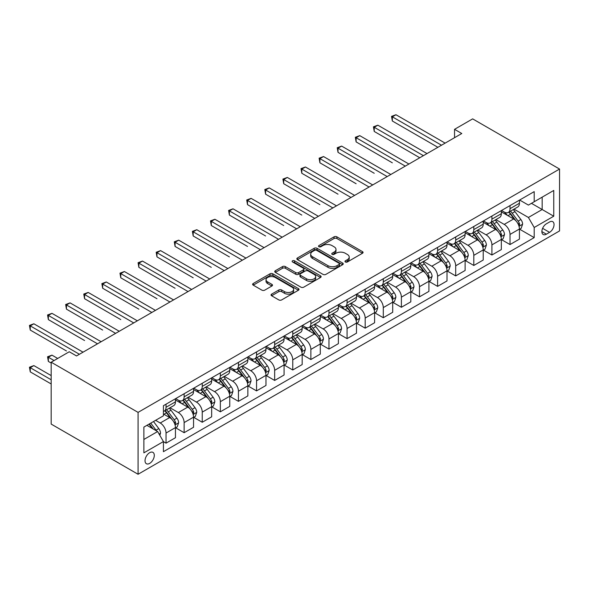 <?xml version="1.0" encoding="UTF-8"?>
<svg xmlns="http://www.w3.org/2000/svg" width="589" height="589" viewBox="0 0 589 589"><rect width="100%" height="100%" fill="white"/><g stroke="black" fill="none" stroke-linecap="round" stroke-linejoin="round"><path stroke-width="0.88" d="M345.375 261.972A1.406 0.81 0 0 0 347.37 261.972L362.471 253.255A2.01 1.163 0 0 0 363.06 252.431A2.01 1.163 0 0 0 362.471 251.613L336.886 236.837A2.01 1.163 0 0 0 334.044 236.837L318.936 245.561A1.406 0.81 0 0 0 318.524 246.136A1.406 0.81 0 0 0 318.936 246.71A1.406 0.81 0 0 0 320.924 246.71L322.882 245.576A6.435 3.718 0 0 1 331.982 245.576L334.11 246.813A6.435 3.718 0 0 1 335.995 249.434A6.435 3.718 0 0 1 334.11 252.063L332.159 253.189A1.406 0.81 0 0 0 331.747 253.763A1.406 0.81 0 0 0 332.159 254.338A1.406 0.81 0 0 0 334.147 254.338L336.105 253.211A6.435 3.718 0 0 1 345.198 253.211L347.333 254.441A6.435 3.718 0 0 1 349.218 257.069A6.435 3.718 0 0 1 347.333 259.697L345.375 260.824A1.406 0.81 0 0 0 344.963 261.398A1.406 0.81 0 0 0 345.375 261.972L345.375 260.824M149.665 463.396A6.553 3.784 120 0 0 153.943 457.616A6.553 3.784 120 0 0 152.941 452.367A6.553 3.784 120 0 0 149.665 452.691A6.553 3.784 120 0 0 145.38 458.463A6.553 3.784 120 0 0 146.389 463.72A6.553 3.784 120 0 0 149.665 463.396M271.632 294.132A2.01 1.163 0 0 0 271.043 294.949A2.01 1.163 0 0 0 271.632 295.774L278.811 299.919A2.01 1.163 0 0 0 281.652 299.919L298.424 290.23A2.01 1.163 0 0 0 299.013 289.413A2.01 1.163 0 0 0 298.424 288.588L272.84 273.811A2.01 1.163 0 0 0 269.998 273.811L253.218 283.5A2.01 1.163 0 0 0 252.629 284.318A2.01 1.163 0 0 0 253.218 285.142L261.891 290.149A2.01 1.163 0 0 0 264.733 290.149L271.912 286.004A2.01 1.163 0 0 0 272.501 285.179A2.01 1.163 0 0 0 271.912 284.362L267.612 281.881A5.375 3.107 0 0 1 266.037 279.687A5.375 3.107 0 0 1 269.357 276.815A5.375 3.107 0 0 1 275.218 277.485L292.063 287.211A5.375 3.107 0 0 1 293.639 289.413A5.375 3.107 0 0 1 290.318 292.277A5.375 3.107 0 0 1 284.458 291.607L281.652 289.987A2.01 1.163 0 0 0 278.811 289.987L271.632 294.132L271.632 295.774L278.811 291.658L278.811 289.987M559.55 169.05L472.65 118.875L454.546 129.33L461.783 133.512L76.518 355.94L69.281 351.758L51.177 362.213L138.076 412.381L559.55 169.05L559.55 230.925L138.076 474.263L138.076 412.381M323.022 274.386A2.01 1.163 0 0 0 325.864 274.386L342.643 264.704A2.01 1.163 0 0 0 343.232 263.879A2.01 1.163 0 0 0 342.643 263.062L317.051 248.286A2.01 1.163 0 0 0 314.209 248.286L297.43 257.975A2.01 1.163 0 0 0 296.841 258.792A2.01 1.163 0 0 0 297.43 259.616L323.022 274.386M293.094 262.282A1.406 0.81 0 0 1 294.515 262.48L294.515 260.802L320.534 275.829A2.01 1.163 0 0 1 321.123 276.646A2.01 1.163 0 0 1 320.534 277.471L303.762 287.152A2.01 1.163 0 0 1 300.913 287.152L275.328 272.376L275.328 270.734A2.01 1.163 0 0 0 274.739 271.558A2.01 1.163 0 0 0 275.328 272.376M275.328 270.734L282.506 266.589A2.01 1.163 0 0 1 285.348 266.589L295.73 272.582A2.01 1.163 0 0 0 298.571 272.582L303.335 269.836A2.01 1.163 0 0 0 303.924 269.011A2.01 1.163 0 0 0 303.335 268.194L292.527 261.95A1.406 0.81 0 0 1 292.115 261.376A1.406 0.81 0 0 1 292.983 260.625A1.406 0.81 0 0 1 294.515 260.802M549.559 221.979L546.371 223.82A6.346 3.667 120 0 0 542.219 229.416A6.346 3.667 120 0 0 543.198 234.503A6.346 3.667 120 0 0 546.371 234.186L549.559 232.353A6.346 3.667 120 0 0 553.704 226.758A6.346 3.667 120 0 0 552.732 221.663A6.346 3.667 120 0 0 549.559 221.979M519.645 200.032L528.407 205.09L534.201 201.747L534.201 191.624L163.425 405.696L163.425 415.812L143.871 427.099L143.871 452.853L163.425 441.566L163.425 451.682L534.201 237.617L534.201 227.501L528.407 217.466L514.006 209.147M534.201 201.747L553.756 190.453L553.756 216.207L534.201 227.501M51.177 362.213L51.177 424.087L138.076 474.263M454.546 129.33L454.546 137.693M531.455 203.33L542.167 209.522L542.167 197.146L553.756 190.453M528.407 217.466L542.167 209.522L553.756 216.207M143.871 439.475L157.631 431.531L146.911 425.346M163.425 441.654L166.032 443.156L166.032 433.04A8.194 4.727 -120 0 0 160.237 423.005L155.599 420.325M166.032 443.156L175.448 437.723L175.448 427.599A8.194 4.727 -120 0 0 169.654 417.572L163.425 413.971M175.662 427.813L184.136 432.701L184.136 422.585A8.194 4.727 -120 0 0 178.342 412.55L170.022 407.75M184.136 432.701L193.553 427.268L193.553 417.152A8.194 4.727 -120 0 0 187.758 407.117L175.448 400.005M193.766 417.358L202.241 422.254L202.241 412.131A8.194 4.727 -120 0 0 196.446 402.096L188.127 397.295M202.241 422.254L211.657 416.813L211.657 406.697A8.194 4.727 -120 0 0 205.863 396.662L193.553 389.557M211.871 406.903L220.345 411.799L220.345 401.683A8.194 4.727 -120 0 0 214.551 391.648L206.231 386.84M220.345 411.799L229.762 406.366L229.762 396.242A8.194 4.727 -120 0 0 223.967 386.207L211.657 379.102M229.975 396.456L238.449 401.345L238.449 391.229A8.194 4.727 -120 0 0 232.655 381.193L224.335 376.393M238.449 401.345L247.866 395.911L247.866 385.795A8.194 4.727 -120 0 0 242.072 375.76L229.762 368.648M248.079 386.001L256.554 390.897L256.554 380.774A8.194 4.727 -120 0 0 250.759 370.739L242.44 365.938M256.554 390.897L265.97 385.456L265.97 375.34A8.194 4.727 -120 0 0 260.176 365.305L247.866 358.2M266.184 375.546L274.658 380.442L274.658 370.326A8.194 4.727 -120 0 0 268.864 360.291L260.544 355.484M274.658 380.442L284.075 375.009L284.075 364.885A8.194 4.727 -120 0 0 278.28 354.85L265.97 347.746M284.288 365.099L292.762 369.988L292.762 359.872A8.194 4.727 -120 0 0 286.968 349.837L278.649 345.036M292.762 369.988L302.179 364.554L302.179 354.438A8.194 4.727 -120 0 0 296.385 344.403L284.075 337.291M302.393 354.644L310.867 359.533L310.867 349.417A8.194 4.727 -120 0 0 305.073 339.382L296.753 334.581M310.867 359.533L320.283 354.099L320.283 343.983A8.194 4.727 -120 0 0 314.489 333.948L302.179 326.843M320.497 344.19L328.971 349.086L328.971 338.962A8.194 4.727 -120 0 0 323.177 328.927L314.857 324.127M328.971 349.086L338.388 343.645L338.388 333.529A8.194 4.727 -120 0 0 332.594 323.494L320.283 316.389M338.601 333.742L347.076 338.631L347.076 328.515A8.194 4.727 -120 0 0 341.281 318.48L332.962 313.672M347.076 338.631L356.492 333.197L356.492 323.074A8.194 4.727 -120 0 0 350.698 313.046L338.388 305.934M356.706 323.287L365.18 328.176L365.18 318.06A8.194 4.727 -120 0 0 359.386 308.025L351.066 303.225M365.18 328.176L374.597 322.743L374.597 312.626A8.194 4.727 -120 0 0 368.802 302.591L356.492 295.479M374.81 312.833L383.284 317.729L383.284 307.605A8.194 4.727 -120 0 0 377.49 297.57L369.17 292.77M383.284 317.729L392.701 312.288L392.701 302.172A8.194 4.727 -120 0 0 386.907 292.137L374.597 285.032M392.915 302.378L401.389 307.274L401.389 297.158A8.194 4.727 -120 0 0 395.594 287.123L387.275 282.315M401.389 307.274L410.805 301.84L410.805 291.717A8.194 4.727 -120 0 0 405.011 281.682L392.701 274.577M411.019 291.93L419.493 296.819L419.493 286.703A8.194 4.727 -120 0 0 413.699 276.668L405.379 271.868M419.493 296.819L428.91 291.386L428.91 281.27A8.194 4.727 -120 0 0 423.116 271.234L410.805 264.122M429.123 281.476L437.598 286.372L437.598 276.248A8.194 4.727 -120 0 0 431.803 266.213L423.484 261.413M437.598 286.372L447.014 280.931L447.014 270.815A8.194 4.727 -120 0 0 441.22 260.78L428.91 253.675M447.228 271.021L455.702 275.917L455.702 265.801A8.194 4.727 -120 0 0 449.908 255.766L441.588 250.958M455.702 275.917L465.119 270.484L465.119 260.36A8.194 4.727 -120 0 0 459.324 250.325L447.014 243.22M465.332 260.574L473.806 265.462L473.806 255.346A8.194 4.727 -120 0 0 468.012 245.311L459.692 240.511M473.806 265.462L483.223 260.029L483.223 249.913A8.194 4.727 -120 0 0 477.429 239.878L465.119 232.765M483.436 250.119L491.911 255.008L491.911 244.891A8.194 4.727 -120 0 0 486.116 234.856L477.797 230.056M491.911 255.008L501.327 249.574L501.327 239.458A8.194 4.727 -120 0 0 495.533 229.423L483.223 222.318M501.541 239.664L510.015 244.56L510.015 234.437A8.194 4.727 -120 0 0 504.221 224.402L495.901 219.601M510.015 244.56L519.432 239.119L519.432 229.003A8.194 4.727 -120 0 0 513.637 218.968L501.327 211.863M501.541 210.479L504.221 212.033A8.194 4.727 -120 0 0 508.322 212.438A8.194 4.727 -120 0 0 510.015 208.683L510.015 205.59M483.436 220.934L486.116 222.48A8.194 4.727 -120 0 0 490.217 222.885A8.194 4.727 -120 0 0 491.911 219.137L491.911 216.045M465.332 231.389L468.012 232.935A8.194 4.727 -120 0 0 472.113 233.34A8.194 4.727 -120 0 0 473.806 229.592L473.806 226.493M447.228 241.843L449.908 243.39A8.194 4.727 -120 0 0 454.009 243.794A8.194 4.727 -120 0 0 455.702 240.04L455.702 236.947M429.123 252.291L431.803 253.837A8.194 4.727 -120 0 0 435.904 254.242A8.194 4.727 -120 0 0 437.598 250.494L437.598 247.402M411.019 262.746L413.699 264.292A8.194 4.727 -120 0 0 417.8 264.697A8.194 4.727 -120 0 0 419.493 260.949L419.493 257.849M392.915 273.2L395.594 274.746A8.194 4.727 -120 0 0 399.695 275.151A8.194 4.727 -120 0 0 401.389 271.396L401.389 268.304M374.81 283.648L377.49 285.194A8.194 4.727 -120 0 0 381.591 285.606A8.194 4.727 -120 0 0 383.284 281.851L383.284 278.759M356.706 294.102L359.386 295.649A8.194 4.727 -120 0 0 363.487 296.053A8.194 4.727 -120 0 0 365.18 292.306L365.18 289.214M338.601 304.557L341.281 306.103A8.194 4.727 -120 0 0 345.382 306.508A8.194 4.727 -120 0 0 347.076 302.761L347.076 299.661M320.497 315.005L323.177 316.558A8.194 4.727 -120 0 0 327.27 316.963A8.194 4.727 -120 0 0 328.971 313.208L328.971 310.116M302.393 325.459L305.073 327.005A8.194 4.727 -120 0 0 309.166 327.41A8.194 4.727 -120 0 0 310.867 323.663L310.867 320.571M284.288 335.914L286.968 337.46A8.194 4.727 -120 0 0 291.062 337.865A8.194 4.727 -120 0 0 292.762 334.118L292.762 331.018M266.184 346.369L268.864 347.915A8.194 4.727 -120 0 0 272.957 348.32A8.194 4.727 -120 0 0 274.658 344.565L274.658 341.473M248.079 356.816L250.759 358.362A8.194 4.727 -120 0 0 254.853 358.767A8.194 4.727 -120 0 0 256.554 355.02L256.554 351.928M229.975 367.271L232.655 368.817A8.194 4.727 -120 0 0 236.749 369.222A8.194 4.727 -120 0 0 238.449 365.474L238.449 362.375M211.871 377.726L214.551 379.272A8.194 4.727 -120 0 0 218.644 379.677A8.194 4.727 -120 0 0 220.345 375.922L220.345 372.83M193.766 388.173L196.446 389.719A8.194 4.727 -120 0 0 200.54 390.132A8.194 4.727 -120 0 0 202.241 386.377L202.241 383.284M175.662 398.628L178.342 400.174A8.194 4.727 -120 0 0 182.435 400.579A8.194 4.727 -120 0 0 184.136 396.831L184.136 393.739M519.645 229.217L534.201 237.617M508.322 212.438L517.731 206.997A8.194 4.727 -120 0 0 519.432 203.249L519.432 200.157M490.217 222.885L499.627 217.451A8.194 4.727 -120 0 0 501.327 213.704L501.327 210.604M472.113 233.34L481.522 227.906A8.194 4.727 -120 0 0 483.223 224.151L483.223 221.059M454.009 243.794L463.418 238.361A8.194 4.727 -120 0 0 465.119 234.606L465.119 231.514M435.904 254.242L445.313 248.808A8.194 4.727 -120 0 0 447.014 245.061L447.014 241.969M417.8 264.697L427.209 259.263A8.194 4.727 -120 0 0 428.91 255.508L428.91 252.416M399.695 275.151L409.105 269.718A8.194 4.727 -120 0 0 410.805 265.963L410.805 262.871M381.591 285.606L391 280.165A8.194 4.727 -120 0 0 392.701 276.418L392.701 273.325M363.487 296.053L372.896 290.62A8.194 4.727 -120 0 0 374.597 286.872L374.597 283.773M345.382 306.508L354.792 301.075A8.194 4.727 -120 0 0 356.492 297.32L356.492 294.228M327.27 316.963L336.687 311.522A8.194 4.727 -120 0 0 338.388 307.775L338.388 304.682M309.166 327.41L318.583 321.977A8.194 4.727 -120 0 0 320.283 318.229L320.283 315.13M291.062 337.865L300.478 332.432A8.194 4.727 -120 0 0 302.179 328.677L302.179 325.584M272.957 348.32L282.374 342.886A8.194 4.727 -120 0 0 284.075 339.131L284.075 336.039M254.853 358.767L264.27 353.334A8.194 4.727 -120 0 0 265.97 349.586L265.97 346.494M236.749 369.222L246.165 363.788A8.194 4.727 -120 0 0 247.866 360.034L247.866 356.941M218.644 379.677L228.061 374.243A8.194 4.727 -120 0 0 229.762 370.488L229.762 367.396M200.54 390.132L209.956 384.691A8.194 4.727 -120 0 0 211.657 380.943L211.657 377.851M182.435 400.579L191.852 395.145A8.194 4.727 -120 0 0 193.553 391.398L193.553 388.298M163.425 411.365A8.194 4.727 -120 0 0 164.331 411.034L173.748 405.6A8.194 4.727 -120 0 0 175.448 401.845L175.448 398.753M164.331 411.034A8.194 4.727 -120 0 0 166.032 407.286L166.032 404.187M157.631 431.531L163.425 441.566M345.942 262.171L347.333 261.369A6.435 3.718 0 0 0 349.218 258.74L349.218 257.069M335.995 249.434L335.995 251.113A6.435 3.718 0 0 1 334.11 253.734L332.719 254.536M362.471 251.613L362.471 253.255L336.886 238.508A2.01 1.163 0 0 0 334.044 238.508L319.496 246.909M342.614 264.719L317.051 249.957A2.01 1.163 0 0 0 314.209 249.957L297.46 259.631M339.087 264.461A1.406 0.81 0 0 0 339.5 263.879A1.406 0.81 0 0 0 339.087 263.305L316.624 250.34A1.406 0.81 0 0 0 314.636 250.34L312.575 251.532A6.435 3.718 0 0 0 310.69 254.153A6.435 3.718 0 0 0 312.575 256.782L327.926 265.646A6.435 3.718 0 0 0 337.026 265.646L339.087 264.461L339.087 266.132A1.406 0.81 0 0 0 339.5 265.558L339.5 263.879M310.69 254.153L310.69 255.832A6.435 3.718 0 0 0 312.575 258.453L312.575 256.782M339.087 266.132L337.026 267.318A6.435 3.718 0 0 1 327.926 267.318L312.575 258.453M275.35 272.39L282.506 268.267L282.506 266.589M303.924 269.011L303.924 270.682A2.01 1.163 0 0 1 303.335 271.507L298.571 274.253A2.01 1.163 0 0 1 295.73 274.253L285.348 268.267A2.01 1.163 0 0 0 282.506 268.267M294.515 262.48L320.504 277.485M306.494 278.803A5.375 3.107 0 0 0 312.354 279.473A5.375 3.107 0 0 0 315.675 276.602A5.375 3.107 0 0 0 314.099 274.408L308.165 270.984A2.01 1.163 0 0 0 305.323 270.984L300.559 273.73A2.01 1.163 0 0 0 299.97 274.555A2.01 1.163 0 0 0 300.559 275.372L306.494 278.803L306.494 280.474A5.375 3.107 0 0 0 312.354 281.144A5.375 3.107 0 0 0 315.675 278.28L315.675 276.602M299.97 274.555L299.97 276.226A2.01 1.163 0 0 0 300.559 277.044L300.559 275.372M306.494 280.474L300.559 277.044M293.639 289.413L293.639 291.084A5.375 3.107 0 0 1 290.318 293.948A5.375 3.107 0 0 1 284.458 293.278L281.652 291.658A2.01 1.163 0 0 0 278.811 291.658M266.037 279.687L266.037 281.358A5.375 3.107 0 0 0 267.612 283.552L267.612 281.881M271.89 286.018L267.612 283.552M298.402 290.244L272.84 275.49A2.01 1.163 0 0 0 269.998 275.49L253.248 285.157L253.218 283.5M519.432 229.342L521.169 228.333L522.62 224.151A5.426 3.136 -120 0 0 520.882 219.535L514.963 211.635A15.667 9.049 -120 0 0 513.255 209.588M507.372 215.353A15.667 9.049 -120 0 0 504.162 211.996M518.938 226.014L519.689 224.387A5.426 3.136 -120 0 0 518.129 221.118L512.216 213.218A15.667 9.049 -120 0 0 510.501 211.171M509.043 212.018A13.01 7.51 60 0 1 511.178 214.44L516.192 221.125M392.34 162.822L356.124 141.912L356.124 137.73L359.746 135.639L408.921 164.029M508.763 212.18A15.667 9.049 60 0 1 510.479 214.227L514.411 219.476M441.507 145.218L392.34 116.828L395.955 114.737L445.129 143.127M437.885 147.309L392.34 121.01L392.34 116.828L391.538 116.364L395.955 114.737M392.34 121.01L391.538 116.364M501.327 239.789L503.065 238.788L504.508 234.606A5.426 3.136 -120 0 0 502.778 229.982L496.858 222.082A15.667 9.049 -120 0 0 495.15 220.036M489.268 225.808A15.667 9.049 -120 0 0 486.058 222.451M500.834 236.469L501.578 234.842A5.426 3.136 -120 0 0 500.024 231.573L494.112 223.673A15.667 9.049 -120 0 0 492.397 221.626M490.939 222.465A13.01 7.51 60 0 1 493.074 224.895L498.088 231.58M374.236 173.269L338.02 152.367L338.02 148.185L341.642 146.094L390.816 174.484M490.659 222.627A15.667 9.049 60 0 1 492.375 224.674L496.306 229.931M483.223 250.244L484.961 249.243L486.404 245.061A5.426 3.136 -120 0 0 484.673 240.437L478.754 232.537A15.667 9.049 -120 0 0 477.046 230.49M471.163 236.255A15.667 9.049 -120 0 0 467.953 232.898M482.73 246.916L483.473 245.289A5.426 3.136 -120 0 0 481.92 242.027L476.008 234.127A15.667 9.049 -120 0 0 474.292 232.081M472.834 232.92A13.01 7.51 60 0 1 474.97 235.35L479.983 242.035M356.124 183.724L319.915 162.822L319.915 158.64L323.538 156.549L372.712 184.939M472.555 233.082A15.667 9.049 60 0 1 474.27 235.129L478.202 240.378M465.119 260.699L466.856 259.69L468.299 255.508A5.426 3.136 -120 0 0 466.569 250.892L460.65 242.992A15.667 9.049 -120 0 0 458.941 240.945M453.059 246.71A15.667 9.049 -120 0 0 449.849 243.353M464.625 257.371L465.369 255.744A5.426 3.136 -120 0 0 463.815 252.482L457.903 244.582A15.667 9.049 -120 0 0 456.188 242.528M454.73 243.375A13.01 7.51 60 0 1 456.865 245.797L461.879 252.482M338.02 194.179L301.811 173.269L301.811 169.087L305.433 166.996L354.607 195.386M454.45 243.537A15.667 9.049 60 0 1 456.166 245.584L460.097 250.833M423.403 155.665L374.236 127.283L377.851 125.192L427.025 153.582M419.78 157.756L374.236 131.457L374.236 127.283L373.433 126.819L377.851 125.192M374.236 131.457L373.433 126.819M405.298 166.12L355.329 137.274L359.746 135.639M356.124 141.912L355.329 137.274M387.194 176.575L337.225 147.729L341.642 146.094M338.02 152.367L337.225 147.729M447.014 271.146L448.752 270.145L450.195 265.963A5.426 3.136 -120 0 0 448.465 261.339L442.545 253.439A15.667 9.049 -120 0 0 440.837 251.393M434.954 257.165A15.667 9.049 -120 0 0 431.744 253.807M446.521 267.826L447.265 266.199A5.426 3.136 -120 0 0 445.711 262.93L439.799 255.03A15.667 9.049 -120 0 0 438.083 252.983M436.626 253.822A13.01 7.51 60 0 1 438.761 256.252L443.775 262.937M319.915 204.626L283.707 183.724L283.707 179.542L287.329 177.451L336.503 205.841M436.346 253.984A15.667 9.049 60 0 1 438.061 256.038L441.993 261.288M369.089 187.03L319.12 158.176L323.538 156.549M319.915 162.822L319.12 158.176M428.91 281.601L430.647 280.6L432.09 276.418A5.426 3.136 -120 0 0 430.36 271.794L424.441 263.894A15.667 9.049 -120 0 0 422.733 261.847M416.85 267.612A15.667 9.049 -120 0 0 413.64 264.255M428.417 278.28L429.16 276.646A5.426 3.136 -120 0 0 427.607 273.384L421.695 265.484A15.667 9.049 -120 0 0 419.979 263.438M418.521 264.277A13.01 7.51 60 0 1 420.656 266.707L425.67 273.392M301.811 215.081L265.602 194.179L265.602 189.997L269.225 187.906L318.399 216.296M418.242 264.439A15.667 9.049 60 0 1 419.957 266.486L423.889 271.743M350.985 197.477L301.016 168.631L305.433 166.996M301.811 173.269L301.016 168.631M410.805 292.056L412.543 291.054L413.986 286.872A5.426 3.136 -120 0 0 412.256 282.249L406.336 274.349A15.667 9.049 -120 0 0 404.628 272.302M398.746 278.067A15.667 9.049 -120 0 0 395.536 274.71M410.312 288.728L411.056 287.101A5.426 3.136 -120 0 0 409.502 283.839L403.59 275.939A15.667 9.049 -120 0 0 401.875 273.892M400.417 274.732A13.01 7.51 60 0 1 402.552 277.161L407.566 283.846M283.707 225.535L247.498 204.626L247.498 200.444L251.12 198.36L300.294 226.743M400.137 274.894A15.667 9.049 60 0 1 401.853 276.94L405.784 282.19M332.881 207.932L282.911 179.085L287.329 177.451M283.707 183.724L282.911 179.085M392.701 302.51L394.439 301.502L395.882 297.32A5.426 3.136 -120 0 0 394.151 292.704L388.232 284.804A15.667 9.049 -120 0 0 386.524 282.749M380.641 288.522A15.667 9.049 -120 0 0 377.431 285.164M392.208 299.183L392.951 297.555A5.426 3.136 -120 0 0 391.398 294.286L385.486 286.387A15.667 9.049 -120 0 0 383.77 284.34M382.313 285.186A13.01 7.51 60 0 1 384.448 287.609L389.462 294.294M265.602 235.99L229.393 215.081L229.393 210.899L233.016 208.808L282.19 237.198M382.033 285.341A15.667 9.049 60 0 1 383.748 287.395L387.68 292.645M314.776 218.386L264.807 189.533L269.225 187.906M265.602 194.179L264.807 189.533M374.597 312.958L376.334 311.956L377.777 307.775A5.426 3.136 -120 0 0 376.047 303.151L370.128 295.251A15.667 9.049 -120 0 0 368.419 293.204M362.537 298.969A15.667 9.049 -120 0 0 359.327 295.612M374.103 309.637L374.847 308.003A5.426 3.136 -120 0 0 373.293 304.741L367.381 296.841A15.667 9.049 -120 0 0 365.666 294.794M364.208 295.634A13.01 7.51 60 0 1 366.343 298.063L371.35 304.749M247.498 246.438L211.289 225.535L211.289 221.354L214.911 219.263L264.086 247.652M363.928 295.796A15.667 9.049 60 0 1 365.636 297.843L369.575 303.099M296.672 228.834L246.703 199.988L251.12 198.36M247.498 204.626L246.703 199.988M356.492 323.413L358.23 322.411L359.673 318.229A5.426 3.136 -120 0 0 357.943 313.606L352.023 305.706A15.667 9.049 -120 0 0 350.315 303.659M344.432 309.424A15.667 9.049 -120 0 0 341.222 306.066M355.992 320.085L356.743 318.458A5.426 3.136 -120 0 0 355.189 315.196L349.277 307.296A15.667 9.049 -120 0 0 347.562 305.249M346.104 306.089A13.01 7.51 60 0 1 348.239 308.518L353.245 315.203M229.393 256.892L193.185 235.983L193.185 231.808L196.807 229.717L245.981 258.107M345.824 306.251A15.667 9.049 60 0 1 347.532 308.297L351.471 313.547M278.568 239.289L228.598 210.442L233.016 208.808M229.393 215.081L228.598 210.442M338.388 333.867L340.125 332.859L341.568 328.677A5.426 3.136 -120 0 0 339.838 324.06L333.919 316.16A15.667 9.049 -120 0 0 332.211 314.114M326.328 319.879A15.667 9.049 -120 0 0 323.118 316.521M337.887 330.539L338.638 328.912A5.426 3.136 -120 0 0 337.085 325.643L331.173 317.743A15.667 9.049 -120 0 0 329.457 315.697M327.999 316.543A13.01 7.51 60 0 1 330.134 318.966L335.141 325.651M211.289 267.347L175.08 246.438L175.08 242.256L178.703 240.165L227.877 268.555M327.72 316.705A15.667 9.049 60 0 1 329.428 318.752L333.367 324.002M260.463 249.743L210.494 220.89L214.911 219.263M211.289 225.535L210.494 220.89M320.283 344.315L322.021 343.313L323.464 339.131A5.426 3.136 -120 0 0 321.734 334.508L315.814 326.608A15.667 9.049 -120 0 0 314.106 324.561M308.224 330.333A15.667 9.049 -120 0 0 305.014 326.976M319.783 340.994L320.534 339.367A5.426 3.136 -120 0 0 318.98 336.098L313.068 328.198A15.667 9.049 -120 0 0 311.353 326.151M309.895 326.991A13.01 7.51 60 0 1 312.03 329.42L317.037 336.105M193.185 277.794L156.976 256.892L156.976 252.71L160.598 250.619L209.772 279.009M309.615 327.153A15.667 9.049 60 0 1 311.323 329.199L315.262 334.456M242.359 260.191L192.389 231.344L196.807 229.717M193.185 235.983L192.389 231.344M302.179 354.769L303.917 353.768L305.36 349.586A5.426 3.136 -120 0 0 303.629 344.963L297.71 337.063A15.667 9.049 -120 0 0 296.002 335.016M290.119 340.781A15.667 9.049 -120 0 0 286.909 337.423M301.678 351.442L302.429 349.814A5.426 3.136 -120 0 0 300.876 346.553L294.956 338.653A15.667 9.049 -120 0 0 293.248 336.606M291.791 337.445A13.01 7.51 60 0 1 293.926 339.875L298.932 346.56M175.08 288.249L138.871 267.347L138.871 263.165L142.494 261.074L191.668 289.464M291.511 337.607A15.667 9.049 60 0 1 293.219 339.654L297.158 344.904M224.254 270.646L174.285 241.799L178.703 240.165M175.08 246.438L174.285 241.799M284.075 365.224L285.812 364.216L287.255 360.034A5.426 3.136 -120 0 0 285.525 355.417L279.606 347.517A15.667 9.049 -120 0 0 277.898 345.471M272.015 351.235A15.667 9.049 -120 0 0 268.805 347.878M283.574 361.896L284.325 360.269A5.426 3.136 -120 0 0 282.772 357.008L276.852 349.108A15.667 9.049 -120 0 0 275.144 347.054M273.686 347.9A13.01 7.51 60 0 1 275.821 350.322L280.828 357.008M156.976 298.704L120.767 277.794L120.767 273.613L124.389 271.522L173.564 299.911M273.406 348.062A15.667 9.049 60 0 1 275.115 350.109L279.053 355.358M206.15 281.1L156.181 252.254L160.598 250.619M156.976 256.892L156.181 252.254M265.97 375.672L267.708 374.67L269.151 370.488A5.426 3.136 -120 0 0 267.421 365.865L261.501 357.965A15.667 9.049 -120 0 0 259.793 355.918M253.911 361.69A15.667 9.049 -120 0 0 250.7 358.333M265.47 372.351L266.221 370.724A5.426 3.136 -120 0 0 264.667 367.455L258.748 359.555A15.667 9.049 -120 0 0 257.04 357.508M255.582 358.348A13.01 7.51 60 0 1 257.717 360.777L262.723 367.462M138.871 309.151L102.663 288.249L102.663 284.067L106.285 281.976L155.459 310.366M255.302 358.51A15.667 9.049 60 0 1 257.01 360.564L260.949 365.813M188.046 291.555L138.076 262.701L142.494 261.074M138.871 267.347L138.076 262.701M247.866 386.126L249.603 385.125L251.047 380.943A5.426 3.136 -120 0 0 249.316 376.319L243.397 368.419A15.667 9.049 -120 0 0 241.689 366.373M235.806 372.138A15.667 9.049 -120 0 0 232.596 368.78M247.365 382.806L248.116 381.171A5.426 3.136 -120 0 0 246.563 377.91L240.643 370.01A15.667 9.049 -120 0 0 238.935 367.963M237.477 368.802A13.01 7.51 60 0 1 239.613 371.232L244.619 377.917M120.767 319.606L84.558 298.704L84.558 294.522L88.181 292.431L137.355 320.821M237.198 368.964A15.667 9.049 60 0 1 238.906 371.011L242.845 376.268M169.941 302.002L119.972 273.156L124.389 271.522M120.767 277.794L119.972 273.156M229.762 396.581L231.499 395.58L232.942 391.398A5.426 3.136 -120 0 0 231.212 386.774L225.292 378.874A15.667 9.049 -120 0 0 223.584 376.827M217.702 382.592A15.667 9.049 -120 0 0 214.492 379.235M229.261 393.253L230.012 391.626A5.426 3.136 -120 0 0 228.458 388.365L222.539 380.465A15.667 9.049 -120 0 0 220.831 378.418M219.373 379.257A13.01 7.51 60 0 1 221.508 381.687L226.515 388.372M102.663 330.061L66.454 309.151L66.454 304.969L70.076 302.886L119.25 331.268M219.093 379.419A15.667 9.049 60 0 1 220.801 381.466L224.74 386.715M151.837 312.457L101.868 283.611L106.285 281.976M102.663 288.249L101.868 283.611M211.657 407.036L213.395 406.027L214.838 401.845A5.426 3.136 -120 0 0 213.108 397.229L207.188 389.329A15.667 9.049 -120 0 0 205.48 387.275M199.597 393.047A15.667 9.049 -120 0 0 196.387 389.69M211.156 403.708L211.907 402.081A5.426 3.136 -120 0 0 210.354 398.812L204.435 390.912A15.667 9.049 -120 0 0 202.726 388.865M201.269 389.712A13.01 7.51 60 0 1 203.404 392.134L208.41 398.819M84.558 340.516L48.35 319.606L48.35 315.424L51.972 313.333L101.146 341.723M200.989 389.866A15.667 9.049 60 0 1 202.697 391.921L206.636 397.17M133.732 322.912L83.763 294.058L88.181 292.431M84.558 298.704L83.763 294.058M193.553 417.483L195.29 416.482L196.733 412.3A5.426 3.136 -120 0 0 195.003 407.676L189.084 399.776A15.667 9.049 -120 0 0 187.376 397.73M181.493 403.494A15.667 9.049 -120 0 0 178.283 400.137M193.052 414.163L193.803 412.528A5.426 3.136 -120 0 0 192.25 409.267L186.33 401.367A15.667 9.049 -120 0 0 184.622 399.32M183.164 400.159A13.01 7.51 60 0 1 185.299 402.589L190.306 409.274M66.454 350.963L30.245 330.061L30.245 325.879L33.867 323.788L83.042 352.178M182.885 400.321A15.667 9.049 60 0 1 184.593 402.368L188.532 407.625M115.628 333.359L65.659 304.513L70.076 302.886M66.454 309.151L65.659 304.513M175.448 427.938L177.186 426.937L178.629 422.755A5.426 3.136 -120 0 0 176.899 418.131L170.979 410.231A15.667 9.049 -120 0 0 169.271 408.184M174.948 424.61L175.699 422.983A5.426 3.136 -120 0 0 174.145 419.721L168.226 411.821A15.667 9.049 -120 0 0 166.518 409.775M165.06 410.614A13.01 7.51 60 0 1 167.195 413.044L172.202 419.729M57.693 358.451L51.972 355.145L48.35 357.236L48.35 361.418L51.177 363.045M164.78 410.776A15.667 9.049 60 0 1 166.488 412.823L170.427 418.072M48.35 361.418L47.554 356.779L54.07 360.542M47.554 356.779L51.972 355.145M97.524 343.814L47.554 314.968L51.972 313.333M48.35 319.606L47.554 314.968M159.803 435.293L160.525 433.202A5.426 3.136 -120 0 0 158.794 428.586L153.515 421.533M51.177 375.591L33.867 365.6L30.245 367.691L30.245 371.873L51.177 383.954M156.534 430.898A5.426 3.136 -120 0 0 156.041 430.169L150.762 423.123M149.4 423.911L153.199 428.976M149.024 424.124L152.242 428.424M30.245 371.873L29.45 367.227L51.177 379.772M29.45 367.227L33.867 365.6M79.419 354.269L29.45 325.415L33.867 323.788M30.245 330.061L29.45 325.415M160.237 423.005L169.654 417.572M178.342 412.55L187.758 407.117M196.446 402.096L205.863 396.662M214.551 391.648L223.967 386.207M232.655 381.193L242.072 375.76M250.759 370.739L260.176 365.305M268.864 360.291L278.28 354.85M286.968 349.837L296.385 344.403M305.073 339.382L314.489 333.948M323.177 328.927L332.594 323.494M341.281 318.48L350.698 313.046M359.386 308.025L368.802 302.591M377.49 297.57L386.907 292.137M395.594 287.123L405.011 281.682M413.699 276.668L423.116 271.234M431.803 266.213L441.22 260.78M449.908 255.766L459.324 250.325M468.012 245.311L477.429 239.878M486.116 234.856L495.533 229.423M504.221 224.402L513.637 218.968M510.015 208.683L519.432 203.249M510.015 234.437L519.432 229.003M491.911 244.891L501.327 239.458M491.911 219.137L501.327 213.704M473.806 255.346L483.223 249.913M473.806 229.592L483.223 224.151M455.702 265.801L465.119 260.36M455.702 240.04L465.119 234.606M437.598 276.248L447.014 270.815M437.598 250.494L447.014 245.061M419.493 286.703L428.91 281.27M419.493 260.949L428.91 255.508M401.389 297.158L410.805 291.717M401.389 271.396L410.805 265.963M383.284 307.605L392.701 302.172M383.284 281.851L392.701 276.418M365.18 318.06L374.597 312.626M365.18 292.306L374.597 286.872M347.076 328.515L356.492 323.074M347.076 302.761L356.492 297.32M328.971 338.962L338.388 333.529M328.971 313.208L338.388 307.775M310.867 349.417L320.283 343.983M310.867 323.663L320.283 318.229M292.762 359.872L302.179 354.438M292.762 334.118L302.179 328.677M274.658 370.326L284.075 364.885M274.658 344.565L284.075 339.131M256.554 380.774L265.97 375.34M256.554 355.02L265.97 349.586M238.449 391.229L247.866 385.795M238.449 365.474L247.866 360.034M220.345 401.683L229.762 396.242M220.345 375.922L229.762 370.488M202.241 412.131L211.657 406.697M202.241 386.377L211.657 380.943M184.136 422.585L193.553 417.152M184.136 396.831L193.553 391.398M166.032 433.04L175.448 427.599M166.032 407.286L175.448 401.845M542.609 228.341L549.559 232.353M541.88 231.595L546.371 234.186M347.333 261.369L347.333 259.697M332.159 254.338L332.159 253.189M334.11 253.734L334.11 252.063M318.936 246.71L318.936 245.561M334.044 238.508L334.044 236.837M336.886 238.508L336.886 236.837M297.43 259.616L297.43 257.975M314.209 249.957L314.209 248.286M317.051 249.957L317.051 248.286M342.643 264.704L342.643 263.062M327.926 267.318L327.926 265.646M337.026 267.318L337.026 265.646M285.348 268.267L285.348 266.589M295.73 274.253L295.73 272.582M298.571 274.253L298.571 272.582M303.335 271.507L303.335 269.836M320.534 277.471L320.534 275.829M281.652 291.658L281.652 289.987M284.458 293.278L284.458 291.607M271.912 286.004L271.912 284.362M269.998 275.49L269.998 273.811M272.84 275.49L272.84 273.811M298.424 290.23L298.424 288.588M519.027 226.309L522.583 224.262M512.216 213.218L514.963 211.635M507.946 215.684L510.479 214.227M518.129 221.118L520.882 219.535M517.702 223.238L519.689 224.387M500.922 236.763L504.478 234.709M494.112 223.673L496.858 222.082M489.842 226.139L492.375 224.674M500.024 231.573L502.778 229.982M499.597 233.693L501.578 234.842M482.818 247.218L486.374 245.164M476.008 234.127L478.754 232.537M471.737 236.587L474.27 235.129M481.92 242.027L484.673 240.437M481.493 244.148L483.473 245.289M464.714 257.673L468.27 255.619M457.903 244.582L460.65 242.992M453.633 247.041L456.166 245.584M463.815 252.482L466.569 250.892M463.388 254.595L465.369 255.744M446.609 268.12L450.165 266.066M439.799 255.03L442.545 253.439M435.529 257.496L438.061 256.038M445.711 262.93L448.465 261.339M445.284 265.05L447.265 266.199M428.505 278.575L432.061 276.521M421.695 265.484L424.441 263.894M417.424 267.951L419.957 266.486M427.607 273.384L430.36 271.794M427.18 275.505L429.16 276.646M410.4 289.03L413.957 286.976M403.59 275.939L406.336 274.349M399.32 278.398L401.853 276.94M409.502 283.839L412.256 282.249M409.075 285.952L411.056 287.101M392.296 299.477L395.852 297.43M385.486 286.387L388.232 284.804M381.216 288.853L383.748 287.395M391.398 294.286L394.151 292.704M390.971 296.407L392.951 297.555M374.192 309.932L377.748 307.878M367.381 296.841L370.128 295.251M363.111 299.308L365.636 297.843M373.293 304.741L376.047 303.151M372.866 306.862L374.847 308.003M356.087 320.387L359.643 318.332M349.277 307.296L352.023 305.706M345.007 309.755L347.532 308.297M355.189 315.196L357.943 313.606M354.762 317.316L356.743 318.458M337.983 330.834L341.539 328.787M331.173 317.743L333.919 316.16M326.902 320.21L329.428 318.752M337.085 325.643L339.838 324.06M336.658 327.764L338.638 328.912M319.879 341.289L323.435 339.235M313.068 328.198L315.814 326.608M308.798 330.665L311.323 329.199M318.98 336.098L321.734 334.508M318.553 338.219L320.534 339.367M301.774 351.743L305.323 349.689M294.956 338.653L297.71 337.063M290.694 341.112L293.219 339.654M300.876 346.553L303.629 344.963M300.449 348.673L302.429 349.814M283.67 362.198L287.218 360.144M276.852 349.108L279.606 347.517M272.589 351.567L275.115 350.109M282.772 357.008L285.525 355.417M282.345 359.121L284.325 360.269M265.565 372.646L269.114 370.591M258.748 359.555L261.501 357.965M254.485 362.021L257.01 360.564M264.667 367.455L267.421 365.865M264.24 369.575L266.221 370.724M247.461 383.1L251.01 381.046M240.643 370.01L243.397 368.419M236.38 372.476L238.906 371.011M246.563 377.91L249.316 376.319M246.136 380.03L248.116 381.171M229.349 393.555L232.905 391.501M222.539 380.465L225.292 378.874M218.276 382.924L220.801 381.466M228.458 388.365L231.212 386.774M228.031 390.478L230.012 391.626M211.245 404.002L214.801 401.956M204.435 390.912L207.188 389.329M200.172 393.378L202.697 391.921M210.354 398.812L213.108 397.229M209.927 400.932L211.907 402.081M193.14 414.457L196.697 412.403M186.33 401.367L189.084 399.776M182.067 403.833L184.593 402.368M192.25 409.267L195.003 407.676M191.823 411.387L193.803 412.528M175.036 424.912L178.592 422.858M168.226 411.821L170.979 410.231M163.963 414.281L166.488 412.823M174.145 419.721L176.899 418.131M173.718 421.842L175.699 422.983M159.111 434.108L160.488 433.313M156.041 430.169L158.794 428.586"/></g></svg>
